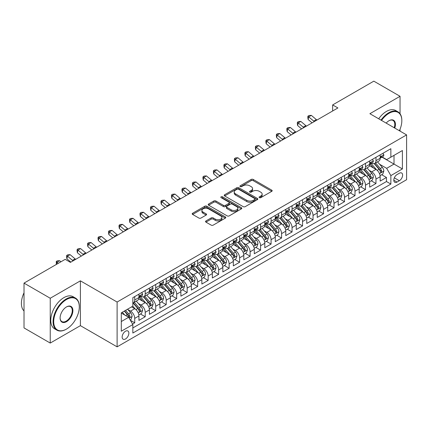 <?xml version="1.0" encoding="UTF-8"?>
<svg xmlns="http://www.w3.org/2000/svg" width="428" height="428" viewBox="0 0 428 428"><rect width="100%" height="100%" fill="white"/><g stroke="black" fill="none" stroke-linecap="round" stroke-linejoin="round"><path stroke-width="0.64" d="M259.368 197.65A1.022 0.589 0 0 0 260.807 197.65L271.748 191.337A1.455 0.84 0 0 0 272.176 190.744A1.455 0.84 0 0 0 271.748 190.15L253.216 179.45A1.455 0.84 0 0 0 251.156 179.45L240.22 185.763A1.022 0.589 0 0 0 239.921 186.18A1.022 0.589 0 0 0 240.22 186.597A1.022 0.589 0 0 0 241.66 186.597L243.077 185.779A4.66 2.691 0 0 1 249.663 185.779L251.209 186.672A4.66 2.691 0 0 1 252.574 188.571A4.66 2.691 0 0 1 251.209 190.476L249.792 191.289A1.022 0.589 0 0 0 249.492 191.707A1.022 0.589 0 0 0 249.792 192.124A1.022 0.589 0 0 0 251.236 192.124L252.648 191.305A4.66 2.691 0 0 1 259.24 191.305L260.78 192.199A4.66 2.691 0 0 1 262.15 194.098A4.66 2.691 0 0 1 260.78 196.003L259.368 196.821A1.022 0.589 0 0 0 259.068 197.238A1.022 0.589 0 0 0 259.368 197.65L259.368 196.821M125.5 338.976A4.745 2.739 120 0 0 128.603 334.792A4.745 2.739 120 0 0 127.876 330.988A4.745 2.739 120 0 0 125.5 331.224A4.745 2.739 120 0 0 122.403 335.408A4.745 2.739 120 0 0 123.13 339.206A4.745 2.739 120 0 0 125.5 338.976M205.959 220.939A1.455 0.84 0 0 0 205.531 221.533A1.455 0.84 0 0 0 205.959 222.127L211.159 225.128A1.455 0.84 0 0 0 213.219 225.128L225.369 218.114A1.455 0.84 0 0 0 225.791 217.52A1.455 0.84 0 0 0 225.369 216.926L206.836 206.226A1.455 0.84 0 0 0 204.777 206.226L192.627 213.24A1.455 0.84 0 0 0 192.199 213.834A1.455 0.84 0 0 0 192.627 214.428L198.908 218.055A1.455 0.84 0 0 0 200.967 218.055L206.168 215.054A1.455 0.84 0 0 0 206.59 214.46A1.455 0.84 0 0 0 206.168 213.866L203.049 212.069A3.895 2.247 0 0 1 201.909 210.474A3.895 2.247 0 0 1 204.316 208.399A3.895 2.247 0 0 1 208.559 208.885L220.757 215.931A3.895 2.247 0 0 1 221.902 217.52A3.895 2.247 0 0 1 219.494 219.596A3.895 2.247 0 0 1 215.252 219.109L213.219 217.938A1.455 0.84 0 0 0 211.159 217.938L205.959 220.939L205.959 222.127M80.4 280.838L50.242 298.246L24.021 283.111L24.021 327.923L50.242 343.063L80.4 325.649L117.112 346.846L117.112 302.034L80.4 280.838L80.4 325.649M400.046 113.741L400.046 96.295L369.888 113.704L406.6 134.9L117.112 302.034M400.046 96.295L373.821 81.154L332.652 104.924L332.652 110.98M24.021 283.111L65.19 259.341L70.433 262.369L337.901 107.952L332.652 104.924M243.179 206.644A1.455 0.84 0 0 0 245.239 206.644L257.383 199.63A1.455 0.84 0 0 0 257.811 199.036A1.455 0.84 0 0 0 257.383 198.437L238.856 187.742A1.455 0.84 0 0 0 236.796 187.742L224.647 194.756A1.455 0.84 0 0 0 224.219 195.35A1.455 0.84 0 0 0 224.647 195.944L243.179 206.644M221.501 197.87A1.022 0.589 0 0 1 222.533 198.014L222.533 196.805L241.376 207.682A1.455 0.84 0 0 1 241.804 208.276A1.455 0.84 0 0 1 241.376 208.869L229.226 215.883A1.455 0.84 0 0 1 227.166 215.883L208.634 205.189L208.634 203.996A1.455 0.84 0 0 0 208.211 204.589A1.455 0.84 0 0 0 208.634 205.189M208.634 203.996L213.834 200.994A1.455 0.84 0 0 1 215.894 200.994L223.411 205.333A1.455 0.84 0 0 0 225.47 205.333L228.916 203.343A1.455 0.84 0 0 0 229.344 202.749A1.455 0.84 0 0 0 228.916 202.155L221.094 197.64A1.022 0.589 0 0 1 220.794 197.222A1.022 0.589 0 0 1 221.426 196.677A1.022 0.589 0 0 1 222.533 196.805M132.557 324.06L134.729 322.803L130.38 320.294M127.902 309.599L130.535 311.119A5.933 3.424 60 0 1 134.729 318.384L138.929 315.96L138.929 320.385L145.22 316.747L140.448 313.992M138.388 303.543L141.026 305.062A5.933 3.424 60 0 1 145.22 312.328L149.415 309.904L149.415 314.329L155.706 310.696L150.934 307.941M148.88 297.487L151.512 299.006A5.933 3.424 60 0 1 155.706 306.271L159.906 303.853L159.906 308.272L166.198 304.64L161.426 301.884M159.366 291.431L162.003 292.95A5.933 3.424 60 0 1 166.198 300.215L170.392 297.797L170.392 302.216L176.684 298.584L171.912 295.828M169.857 285.374L172.489 286.894A5.933 3.424 60 0 1 176.684 294.159L180.884 291.741L180.884 296.16L187.175 292.527L182.403 289.772M180.349 279.318L182.981 280.838A5.933 3.424 60 0 1 187.175 288.108L191.37 285.685L191.37 290.104L197.661 286.471L192.889 283.716M190.834 273.262L193.467 274.781A5.933 3.424 60 0 1 197.661 282.052L201.861 279.628L201.861 284.048L208.152 280.415L203.38 277.66M201.326 267.206L203.958 268.731A5.933 3.424 60 0 1 208.152 275.996L212.347 273.572L212.347 277.991L218.644 274.359L213.866 271.603M211.812 261.15L214.444 262.674A5.933 3.424 60 0 1 218.644 269.94L222.838 267.516L222.838 271.935L229.13 268.303L224.358 265.547M222.303 255.099L224.935 256.618A5.933 3.424 60 0 1 229.13 263.883L233.324 261.46L233.324 265.884L239.621 262.246L234.849 259.491M232.789 249.043L235.421 250.562A5.933 3.424 60 0 1 239.621 257.827L243.816 255.404L243.816 259.828L250.107 256.195L245.335 253.435M243.281 242.986L245.913 244.506A5.933 3.424 60 0 1 250.107 251.771L254.302 249.347L254.302 253.772L260.599 250.139L255.826 247.384M253.767 236.93L256.399 238.45A5.933 3.424 60 0 1 260.599 245.715L264.793 243.297L264.793 247.716L271.084 244.083L266.312 241.328M264.258 230.874L266.89 232.393A5.933 3.424 60 0 1 271.084 239.659L275.279 237.24L275.279 241.66L281.576 238.027L276.804 235.272M274.744 224.818L277.376 226.337A5.933 3.424 60 0 1 281.576 233.608L285.77 231.184L285.77 235.603L292.062 231.971L287.29 229.215M285.235 218.762L287.867 220.281A5.933 3.424 60 0 1 292.062 227.552L296.256 225.128L296.256 229.547L302.553 225.914L297.781 223.159M295.721 212.705L298.353 214.225A5.933 3.424 60 0 1 302.553 221.495L306.748 219.072L306.748 223.491L313.039 219.858L308.267 217.103M306.213 206.649L308.845 208.174A5.933 3.424 60 0 1 313.039 215.439L317.234 213.016L317.234 217.435L323.531 213.802L318.758 211.047M316.699 200.593L319.331 202.118A5.933 3.424 60 0 1 323.531 209.383L327.725 206.959L327.725 211.379L334.017 207.746L329.244 204.991M327.19 194.542L329.822 196.061A5.933 3.424 60 0 1 334.017 203.327L338.211 200.903L338.211 205.328L344.508 201.69L339.736 198.934M337.676 188.486L340.314 190.005A5.933 3.424 60 0 1 344.508 197.271L348.702 194.847L348.702 199.271L354.994 195.639L350.222 192.884M348.167 182.43L350.8 183.949A5.933 3.424 60 0 1 354.994 191.214L359.188 188.796L359.188 193.215L365.485 189.583L360.713 186.827M358.653 176.373L361.291 177.893A5.933 3.424 60 0 1 365.485 185.158L369.68 182.74L369.68 187.159L375.971 183.526L375.971 179.102A5.933 3.424 -120 0 0 371.777 171.837L369.145 170.317M371.199 180.771L375.971 183.526M138.929 315.96A5.933 3.424 -120 0 0 134.729 308.695L131.583 306.876M149.415 309.904A5.933 3.424 -120 0 0 145.22 302.639L138.731 298.894M159.906 303.853A5.933 3.424 -120 0 0 155.706 296.583L149.222 292.838M170.392 297.797A5.933 3.424 -120 0 0 166.198 290.526L159.714 286.781M180.884 291.741A5.933 3.424 -120 0 0 176.684 284.47L170.2 280.725M191.37 285.685A5.933 3.424 -120 0 0 187.175 278.419L180.691 274.674M201.861 279.628A5.933 3.424 -120 0 0 197.661 272.363L191.177 268.618M212.347 273.572A5.933 3.424 -120 0 0 208.152 266.307L201.668 262.562M222.838 267.516A5.933 3.424 -120 0 0 218.644 260.251L212.154 256.506M233.324 261.46A5.933 3.424 -120 0 0 229.13 254.195L222.646 250.45M243.816 255.404A5.933 3.424 -120 0 0 239.621 248.138L233.132 244.393M254.302 249.347A5.933 3.424 -120 0 0 250.107 242.082L243.623 238.337M264.793 243.297A5.933 3.424 -120 0 0 260.599 236.026L254.109 232.281M275.279 237.24A5.933 3.424 -120 0 0 271.084 229.97L264.6 226.225M285.77 231.184A5.933 3.424 -120 0 0 281.576 223.914L275.086 220.169M296.256 225.128A5.933 3.424 -120 0 0 292.062 217.863L285.578 214.118M306.748 219.072A5.933 3.424 -120 0 0 302.553 211.806L296.064 208.061M317.234 213.016A5.933 3.424 -120 0 0 313.039 205.75L306.555 202.005M327.725 206.959A5.933 3.424 -120 0 0 323.531 199.694L317.041 195.949M338.211 200.903A5.933 3.424 -120 0 0 334.017 193.638L327.532 189.893M348.702 194.847A5.933 3.424 -120 0 0 344.508 187.582L338.018 183.837M359.188 188.796A5.933 3.424 -120 0 0 354.994 181.526L348.51 177.781M369.68 182.74A5.933 3.424 -120 0 0 365.485 175.469L358.996 171.724M399.361 173.233L397.056 174.565A4.601 2.654 120 0 0 394.049 178.615A4.601 2.654 120 0 0 394.755 182.301A4.601 2.654 120 0 0 397.056 182.071L399.361 180.739A4.601 2.654 120 0 0 402.368 176.689A4.601 2.654 120 0 0 401.662 173.003A4.601 2.654 120 0 0 399.361 173.233M117.112 346.846L406.6 179.712L406.6 134.9M121.306 321.535L128.646 317.292L132.841 324.563L132.841 333.038L390.866 184.072L390.866 175.592L386.671 168.327L379.631 164.261M132.841 324.563L121.306 331.224L121.306 312.815L132.841 306.154L132.841 297.674L390.866 148.703L390.866 157.183L402.406 150.522L402.406 168.932L390.866 175.592M140.967 296.31L141.026 296.342A5.933 3.424 60 0 0 143.99 296.636L148.184 294.213A5.933 3.424 -120 0 0 149.415 291.495L149.415 288.108M151.459 290.254L151.512 290.286A5.933 3.424 60 0 0 154.481 290.58L158.676 288.156A5.933 3.424 -120 0 0 159.906 285.439L159.906 282.052M161.945 284.197L162.003 284.229A5.933 3.424 60 0 0 164.967 284.524L169.162 282.1A5.933 3.424 -120 0 0 170.392 279.388L170.392 275.996M172.436 278.141L172.489 278.173A5.933 3.424 60 0 0 175.459 278.468L179.653 276.044A5.933 3.424 -120 0 0 180.884 273.332L180.884 269.94M182.927 272.085L182.981 272.117A5.933 3.424 60 0 0 185.945 272.411L190.139 269.993A5.933 3.424 -120 0 0 191.37 267.275L191.37 263.883M193.413 266.034L193.467 266.061A5.933 3.424 60 0 0 196.436 266.355L200.63 263.937A5.933 3.424 -120 0 0 201.861 261.219L201.861 257.827M203.905 259.978L203.958 260.01A5.933 3.424 60 0 0 206.922 260.299L211.122 257.881A5.933 3.424 -120 0 0 212.347 255.163L212.347 251.771M214.391 253.922L214.444 253.954A5.933 3.424 60 0 0 217.413 254.248L221.608 251.825A5.933 3.424 -120 0 0 222.838 249.107L222.838 245.715M224.882 247.866L224.935 247.898A5.933 3.424 60 0 0 227.899 248.192L232.099 245.768A5.933 3.424 -120 0 0 233.324 243.051L233.324 239.659M235.368 241.809L235.421 241.841A5.933 3.424 60 0 0 238.391 242.136L242.585 239.712A5.933 3.424 -120 0 0 243.816 236.994L243.816 233.602M245.859 235.753L245.913 235.785A5.933 3.424 60 0 0 248.877 236.079L253.076 233.656A5.933 3.424 -120 0 0 254.302 230.938L254.302 227.552M256.345 229.697L256.399 229.729A5.933 3.424 60 0 0 259.368 230.023L263.562 227.6A5.933 3.424 -120 0 0 264.793 224.887L264.793 221.495M266.837 223.641L266.89 223.673A5.933 3.424 60 0 0 269.854 223.967L274.054 221.544A5.933 3.424 -120 0 0 275.279 218.831L275.279 215.439M277.323 217.585L277.376 217.617A5.933 3.424 60 0 0 280.345 217.911L284.54 215.487A5.933 3.424 -120 0 0 285.77 212.775L285.77 209.383M287.814 211.528L287.867 211.56A5.933 3.424 60 0 0 290.831 211.855L295.031 209.436A5.933 3.424 -120 0 0 296.256 206.719L296.256 203.327M298.3 205.477L298.353 205.51A5.933 3.424 60 0 0 301.323 205.798L305.517 203.38A5.933 3.424 -120 0 0 306.748 200.662L306.748 197.271M308.791 199.421L308.845 199.453A5.933 3.424 60 0 0 311.809 199.748L316.008 197.324A5.933 3.424 -120 0 0 317.234 194.606L317.234 191.214M319.277 193.365L319.331 193.397A5.933 3.424 60 0 0 322.3 193.691L326.494 191.268A5.933 3.424 -120 0 0 327.725 188.55L327.725 185.158M329.769 187.309L329.822 187.341A5.933 3.424 60 0 0 332.791 187.635L336.986 185.212A5.933 3.424 -120 0 0 338.211 182.494L338.211 179.102M340.255 181.253L340.314 181.285A5.933 3.424 60 0 0 343.277 181.579L347.472 179.155A5.933 3.424 -120 0 0 348.702 176.438L348.702 173.051M350.746 175.196L350.8 175.229A5.933 3.424 60 0 0 353.769 175.523L357.963 173.099A5.933 3.424 -120 0 0 359.188 170.387L359.188 166.995M361.232 169.14L361.291 169.172A5.933 3.424 60 0 0 364.255 169.467L368.449 167.043A5.933 3.424 -120 0 0 369.68 164.331L369.68 160.939M132.841 327.95L386.463 181.526L386.463 177.47L380.166 181.103L380.166 176.684A5.933 3.424 -120 0 0 375.971 169.413L369.487 165.668M371.723 163.084L371.777 163.116A5.933 3.424 -120 0 0 374.746 163.41A5.933 3.424 -120 0 0 375.971 160.693L375.971 157.306M374.746 163.41L378.94 160.987A5.933 3.424 -120 0 0 380.166 158.274L380.166 154.883M134.729 296.583L134.729 299.975A5.933 3.424 60 0 1 133.504 302.692A5.933 3.424 60 0 1 132.841 302.933M133.504 302.692L137.698 300.269A5.933 3.424 -120 0 0 138.929 297.551L138.929 294.159M145.22 290.526L145.22 293.918A5.933 3.424 60 0 1 143.99 296.636M155.706 284.47L155.706 287.862A5.933 3.424 60 0 1 154.481 290.58M166.198 278.414L166.198 281.806A5.933 3.424 60 0 1 164.967 284.524M176.684 272.363L176.684 275.75A5.933 3.424 60 0 1 175.459 278.468M187.175 266.307L187.175 269.699A5.933 3.424 60 0 1 185.945 272.411M197.661 260.251L197.661 263.643A5.933 3.424 60 0 1 196.436 266.355M208.152 254.195L208.152 257.586A5.933 3.424 60 0 1 206.922 260.299M218.644 248.138L218.644 251.53A5.933 3.424 60 0 1 217.413 254.248M229.13 242.082L229.13 245.474A5.933 3.424 60 0 1 227.899 248.192M239.621 236.026L239.621 239.418A5.933 3.424 60 0 1 238.391 242.136M250.107 229.97L250.107 233.362A5.933 3.424 60 0 1 248.877 236.079M260.599 223.914L260.599 227.305A5.933 3.424 60 0 1 259.368 230.023M271.084 217.863L271.084 221.249A5.933 3.424 60 0 1 269.854 223.967M281.576 211.806L281.576 215.198A5.933 3.424 60 0 1 280.345 217.911M292.062 205.75L292.062 209.142A5.933 3.424 60 0 1 290.831 211.855M302.553 199.694L302.553 203.086A5.933 3.424 60 0 1 301.323 205.798M313.039 193.638L313.039 197.03A5.933 3.424 60 0 1 311.809 199.748M323.531 187.582L323.531 190.974A5.933 3.424 60 0 1 322.3 193.691M334.017 181.526L334.017 184.917A5.933 3.424 60 0 1 332.791 187.635M344.508 175.469L344.508 178.861A5.933 3.424 60 0 1 343.277 181.579M354.994 169.413L354.994 172.805A5.933 3.424 60 0 1 353.769 175.523M365.485 163.357L365.485 166.749A5.933 3.424 60 0 1 364.255 169.467M365.485 185.158L365.485 189.583M354.994 191.214L354.994 195.639M344.508 197.271L344.508 201.69M334.017 203.327L334.017 207.746M323.531 209.383L323.531 213.802M313.039 215.439L313.039 219.858M302.553 221.495L302.553 225.914M292.062 227.552L292.062 231.971M281.576 233.608L281.576 238.027M271.084 239.659L271.084 244.083M260.599 245.715L260.599 250.139M250.107 251.771L250.107 256.195M239.621 257.827L239.621 262.246M229.13 263.883L229.13 268.303M218.644 269.94L218.644 274.359M208.152 275.996L208.152 280.415M197.661 282.052L197.661 286.471M187.175 288.108L187.175 292.527M176.684 294.159L176.684 298.584M166.198 300.215L166.198 304.64M155.706 306.271L155.706 310.696M145.22 312.328L145.22 316.747M134.729 318.384L134.729 322.803M128.646 317.292L121.306 313.055M386.671 168.327L394.011 164.084L394.011 155.364L402.406 150.522M382.001 157.151L402.406 168.932M382.209 157.028L386.671 159.607L390.866 157.183M400.046 131.112L400.046 129.251M50.242 298.246L50.242 343.063M381.69 174.715L386.463 177.47M386.463 181.526L390.866 184.072M259.775 197.795L260.78 197.212A4.66 2.691 0 0 0 262.15 195.312L262.15 194.098M252.574 188.571L252.574 189.786A4.66 2.691 0 0 1 251.209 191.685L250.198 192.268M271.726 191.348L253.216 180.659A1.455 0.84 0 0 0 251.156 180.659L240.627 186.742M257.367 199.641L238.856 188.951A1.455 0.84 0 0 0 236.796 188.951L224.663 195.954M254.81 199.448A1.022 0.589 0 0 0 255.109 199.036A1.022 0.589 0 0 0 254.81 198.619L238.546 189.224A1.022 0.589 0 0 0 237.101 189.224L235.609 190.086A4.66 2.691 0 0 0 234.244 191.99A4.66 2.691 0 0 0 235.609 193.895L246.731 200.309A4.66 2.691 0 0 0 253.317 200.309L254.81 199.448L254.81 200.662A1.022 0.589 0 0 0 255.109 200.245L255.109 199.036M234.244 191.99L234.244 193.199A4.66 2.691 0 0 0 235.609 195.104L235.609 193.895M254.81 200.662L253.317 201.524A4.66 2.691 0 0 1 246.731 201.524L235.609 195.104M208.655 205.199L213.834 202.209L213.834 200.994M229.344 202.749L229.344 203.958A1.455 0.84 0 0 1 228.916 204.552L225.47 206.547A1.455 0.84 0 0 1 223.411 206.547L215.894 202.209A1.455 0.84 0 0 0 213.834 202.209M222.533 198.014L241.355 208.88M231.211 209.838A3.895 2.247 0 0 0 235.454 210.325A3.895 2.247 0 0 0 237.856 208.249A3.895 2.247 0 0 0 236.716 206.654L232.42 204.177A1.455 0.84 0 0 0 230.36 204.177L226.91 206.168A1.455 0.84 0 0 0 226.487 206.761A1.455 0.84 0 0 0 226.91 207.355L231.211 209.838L231.211 211.047A3.895 2.247 0 0 0 235.454 211.534A3.895 2.247 0 0 0 237.856 209.458L237.856 208.249M226.487 206.761L226.487 207.971A1.455 0.84 0 0 0 226.91 208.564L226.91 207.355M231.211 211.047L226.91 208.564M221.902 217.52L221.902 218.729A3.895 2.247 0 0 1 219.494 220.811A3.895 2.247 0 0 1 215.252 220.318L213.219 219.147A1.455 0.84 0 0 0 211.159 219.147L205.98 222.137M201.909 210.474L201.909 211.689A3.895 2.247 0 0 0 203.049 213.278L203.049 212.069M206.146 215.065L203.049 213.278M225.347 218.125L206.836 207.436A1.455 0.84 0 0 0 204.777 207.436L192.648 214.439M380.08 175.646L382.793 174.078L383.841 171.05A3.932 2.268 -120 0 0 382.306 167.359L377.517 161.811M376.554 169.798L371.076 163.459M373.441 167.953L370.257 164.272A9.421 5.436 -120 0 0 369.969 163.945M374.211 163.624L379.058 169.237A3.932 2.268 60 0 1 380.46 171.944L380.743 172.409L381.273 172.334L381.717 171.216A3.932 2.268 -120 0 0 380.315 168.509L375.522 162.961M374.495 163.533L379.706 169.563A2.001 1.156 60 0 1 380.208 170.344L381.717 171.216M382.948 153.278L383.841 154.818A3.932 2.268 60 0 1 383.028 156.562L381.032 157.713A3.932 2.268 -120 0 0 381.717 156.803L381.632 156.455M380.299 157.895L380.315 157.895A3.932 2.268 -120 0 0 381.032 157.713M381.209 156.514L381.717 156.803C381.471 156.215 381.048 156.455 380.46 157.531A3.932 2.268 60 0 1 380.166 158.093M314.329 121.557A7.415 4.28 60 0 1 313.708 121.087L308.711 116.881L308.128 119.498L312.108 122.841M316.95 120.043A7.415 4.28 60 0 1 316.335 119.573L311.333 115.367L308.711 116.881L307.994 116.095L309.043 115.49L311.333 115.367M308.128 119.498L307.759 117.144L307.994 116.095M399.404 130.743A18.099 10.449 120 0 0 401.828 120.696A18.099 10.449 120 0 0 389.031 113.308A18.099 10.449 120 0 0 381.541 120.428M381 120.118A18.543 10.705 -60 0 1 388.715 112.767A18.543 10.705 -60 0 1 397.987 111.847A18.543 10.705 -60 0 1 401.828 120.332A18.543 10.705 -60 0 1 401.828 120.519M386.184 123.114A9.047 5.222 -60 0 1 389.031 120.696L389.031 120.696A9.047 5.222 -60 0 1 394.76 128.063M378.694 118.786A18.543 10.705 -60 0 1 386.409 111.43A18.543 10.705 -60 0 1 395.681 110.515L397.987 111.847M394.209 127.747A8.603 4.965 120 0 0 393.016 120.455A8.603 4.965 120 0 0 388.87 120.792M66.185 329.255L66.501 329.073A18.099 10.449 120 0 0 79.298 306.908A18.099 10.449 120 0 0 66.501 299.52A18.099 10.449 120 0 0 53.703 321.685A18.099 10.449 120 0 0 66.501 329.073L66.185 329.255A18.543 10.705 -60 0 1 56.919 330.17A18.543 10.705 -60 0 1 54.072 315.313A18.543 10.705 -60 0 1 66.185 298.974A18.543 10.705 -60 0 1 75.456 298.059A18.543 10.705 -60 0 1 79.298 306.544A18.543 10.705 -60 0 1 79.298 306.726M66.501 321.685A9.047 5.222 -60 0 1 60.102 317.988A9.047 5.222 -60 0 1 66.501 306.908L66.501 306.908A9.047 5.222 -60 0 1 72.899 310.605A9.047 5.222 -60 0 1 66.501 321.685M60.107 317.806A8.603 4.965 120 0 0 61.883 321.567A8.603 4.965 120 0 0 66.185 321.139A8.603 4.965 120 0 0 71.808 313.558A8.603 4.965 120 0 0 70.486 306.662A8.603 4.965 120 0 0 66.34 307.004M56.919 330.17L54.607 328.838A18.543 10.705 -60 0 1 51.767 313.981A18.543 10.705 -60 0 1 63.879 297.642A18.543 10.705 -60 0 1 73.151 296.727L75.456 298.059M24.021 310.963A18.543 10.705 -60 0 1 24.021 292.8M369.589 181.697L372.301 180.135L373.35 177.106A3.932 2.268 -120 0 0 371.82 173.415L367.026 167.867M366.068 175.855L360.59 169.515M362.949 174.009L359.771 170.328A9.421 5.436 -120 0 0 359.477 170.002M363.72 169.681L368.567 175.293A3.932 2.268 60 0 1 369.969 178L370.257 178.465L370.787 178.39L371.226 177.272A3.932 2.268 -120 0 0 369.824 174.565L365.036 169.017M364.003 169.59L369.214 175.619A2.001 1.156 60 0 1 369.717 176.4L371.226 177.272M359.103 187.753L361.815 186.191L362.864 183.163A3.932 2.268 -120 0 0 361.328 179.471L356.54 173.923M355.577 181.911L350.099 175.571M352.463 180.065L349.28 176.384A9.421 5.436 -120 0 0 348.991 176.058M353.234 175.737L358.081 181.349A3.932 2.268 60 0 1 359.483 184.056L359.766 184.522L360.296 184.447L360.74 183.328A3.932 2.268 -120 0 0 359.338 180.621L354.545 175.073M353.517 175.646L358.723 181.675A2.001 1.156 60 0 1 359.231 182.456L360.74 183.328M348.611 193.809L351.324 192.247L352.372 189.219A3.932 2.268 -120 0 0 350.842 185.527L346.049 179.979M345.091 187.967L339.613 181.622M341.972 186.121L338.794 182.44A9.421 5.436 -120 0 0 338.5 182.109M342.742 181.793L347.59 187.405A3.932 2.268 60 0 1 348.991 190.112L349.28 190.578L349.81 190.503L350.248 189.385A3.932 2.268 -120 0 0 348.847 186.678L344.059 181.13M343.026 181.702L348.237 187.732A2.001 1.156 60 0 1 348.74 188.513L350.248 189.385M338.125 199.865L340.838 198.303L341.886 195.275A3.932 2.268 -120 0 0 340.351 191.584L335.563 186.036M334.6 194.023L329.121 187.678M331.486 192.177L328.303 188.497A9.421 5.436 -120 0 0 328.014 188.165M332.256 187.849L337.104 193.461A3.932 2.268 60 0 1 338.505 196.168L338.789 196.634L339.318 196.559L339.762 195.441A3.932 2.268 -120 0 0 338.361 192.734L333.567 187.186M332.54 187.753L337.745 193.788A2.001 1.156 60 0 1 338.254 194.569L339.762 195.441M372.462 159.334L373.35 160.875A3.932 2.268 60 0 1 372.537 162.613L370.541 163.769A3.932 2.268 -120 0 0 371.226 162.859L371.146 162.512M369.813 163.951L369.824 163.951A3.932 2.268 -120 0 0 370.541 163.769M370.723 162.57L371.226 162.859C370.98 162.271 370.562 162.512 369.969 163.587A3.932 2.268 60 0 1 369.68 164.149M303.837 127.614A7.415 4.28 60 0 1 303.222 127.143L298.225 122.938L297.642 125.554L301.617 128.898M306.459 126.1A7.415 4.28 60 0 1 305.843 125.629L300.847 121.424L298.225 122.938L297.503 122.151L298.551 121.547L300.847 121.424M297.642 125.554L297.273 123.2L297.503 122.151M361.97 165.39L362.864 166.931A3.932 2.268 60 0 1 362.045 168.669L360.055 169.82A3.932 2.268 -120 0 0 360.74 168.916L360.654 168.568M359.322 170.007L359.338 170.007A3.932 2.268 -120 0 0 360.055 169.82M360.232 168.621L360.74 168.916C360.494 168.327 360.071 168.568 359.483 169.643A3.932 2.268 60 0 1 359.188 170.205M293.351 133.67A7.415 4.28 60 0 1 292.731 133.194L287.734 128.994L287.151 131.61L291.131 134.954M295.973 132.156A7.415 4.28 60 0 1 295.357 131.68L290.355 127.48L287.734 128.994L287.017 128.207L288.065 127.603L290.355 127.48M287.151 131.61L286.781 129.256L287.017 128.207M351.479 171.446L352.372 172.987A3.932 2.268 60 0 1 351.559 174.726L349.564 175.876A3.932 2.268 -120 0 0 350.248 174.972L350.168 174.624M348.831 176.063L348.847 176.063A3.932 2.268 -120 0 0 349.564 175.876M349.746 174.678L350.248 174.972C350.002 174.378 349.585 174.624 348.991 175.699A3.932 2.268 60 0 1 348.702 176.256M282.86 139.726A7.415 4.28 60 0 1 282.245 139.25L277.248 135.05L276.665 137.666L280.64 141.01M285.481 138.212A7.415 4.28 60 0 1 284.866 137.736L279.869 133.536L277.248 135.05L276.525 134.264L277.574 133.659L279.869 133.536M276.665 137.666L276.295 135.307L276.525 134.264M340.993 177.497L341.886 179.043A3.932 2.268 60 0 1 341.068 180.782L339.078 181.932A3.932 2.268 -120 0 0 339.762 181.028L339.677 180.68M338.345 182.119L338.361 182.119A3.932 2.268 -120 0 0 339.078 181.932M339.254 180.734L339.762 181.028C339.516 180.434 339.094 180.68 338.505 181.756A3.932 2.268 60 0 1 338.211 182.312M272.374 145.782A7.415 4.28 60 0 1 271.753 145.306L266.756 141.106L266.173 143.722L270.148 147.066M274.995 144.268A7.415 4.28 60 0 1 274.38 143.792L269.378 139.592L266.756 141.106L266.039 140.32L267.088 139.715L269.378 139.592M266.173 143.722L265.804 141.363L266.039 140.32M327.634 205.922L330.346 204.354L331.395 201.326A3.932 2.268 -120 0 0 329.865 197.64L325.071 192.092M324.114 200.079L318.635 193.734M320.995 198.228L317.817 194.553A9.421 5.436 -120 0 0 317.523 194.221M321.765 193.905L326.612 199.518A3.932 2.268 60 0 1 328.014 202.225L328.303 202.69L328.832 202.615L329.271 201.497A3.932 2.268 -120 0 0 327.869 198.79L323.081 193.242M322.049 193.809L327.26 199.844A2.001 1.156 60 0 1 327.762 200.625L329.271 201.497M330.502 183.553L331.395 185.099A3.932 2.268 60 0 1 330.582 186.838L328.586 187.988A3.932 2.268 -120 0 0 329.271 187.084L329.191 186.736M327.853 188.176L327.869 188.176A3.932 2.268 -120 0 0 328.586 187.988M328.763 186.79L329.271 187.084C329.025 186.49 328.608 186.731 328.014 187.812A3.932 2.268 60 0 1 327.725 188.368M261.882 151.838A7.415 4.28 60 0 1 261.267 151.362L256.265 147.162L255.687 149.779L259.662 153.122M264.504 150.324A7.415 4.28 60 0 1 263.889 149.848L258.892 145.648L256.265 147.162L255.548 146.376L256.597 145.771L258.892 145.648M255.687 149.779L255.318 147.419L255.548 146.376M317.148 211.978L319.86 210.41L320.904 207.382A3.932 2.268 -120 0 0 319.374 203.696L314.585 198.143M313.622 206.13L308.144 199.79M310.509 204.284L307.325 200.604A9.421 5.436 -120 0 0 307.036 200.277M311.279 199.956L316.126 205.568A3.932 2.268 60 0 1 317.528 208.281L317.811 208.746L318.341 208.671L318.785 207.553A3.932 2.268 -120 0 0 317.383 204.846L312.59 199.293M311.563 199.865L316.768 205.895A2.001 1.156 60 0 1 317.276 206.681L318.785 207.553M320.016 189.609L320.904 191.156A3.932 2.268 60 0 1 320.091 192.894L318.1 194.044A3.932 2.268 -120 0 0 318.785 193.14L318.7 192.793M317.367 194.226L317.383 194.226A3.932 2.268 -120 0 0 318.1 194.044M318.277 192.846L318.785 193.14C318.539 192.547 318.116 192.787 317.528 193.868A3.932 2.268 60 0 1 317.234 194.424M251.397 157.895A7.415 4.28 60 0 1 250.776 157.418L245.779 153.219L245.196 155.835L249.171 159.173M254.018 156.381A7.415 4.28 60 0 1 253.397 155.904L248.401 151.705L245.779 153.219L245.062 152.432L246.111 151.822L248.401 151.705M245.196 155.835L244.827 153.475L245.062 152.432M306.657 218.034L309.369 216.466L310.418 213.438A3.932 2.268 -120 0 0 308.888 209.747L304.094 204.199M303.136 212.186L297.658 205.847M300.017 210.341L296.839 206.66A9.421 5.436 -120 0 0 296.545 206.333M300.788 206.012L305.635 211.625A3.932 2.268 60 0 1 307.036 214.332L307.325 214.803L307.855 214.728L308.294 213.609A3.932 2.268 -120 0 0 306.892 210.897L302.104 205.349M301.071 205.922L306.282 211.951A2.001 1.156 60 0 1 306.785 212.737L308.294 213.609M309.524 195.666L310.418 197.212A3.932 2.268 60 0 1 309.605 198.95L307.609 200.101A3.932 2.268 -120 0 0 308.294 199.197L308.214 198.843M306.876 200.283L306.892 200.283A3.932 2.268 -120 0 0 307.609 200.101M307.786 198.902L308.294 199.197C308.048 198.603 307.63 198.843 307.036 199.919A3.932 2.268 60 0 1 306.748 200.481M240.905 163.951A7.415 4.28 60 0 1 240.29 163.475L235.288 159.275L234.71 161.886L238.685 165.229M243.527 162.437A7.415 4.28 60 0 1 242.911 161.961L237.915 157.761L235.288 159.275L234.571 158.483L235.619 157.879L237.915 157.761M234.71 161.886L234.341 159.532L234.571 158.483M296.171 224.09L298.878 222.523L299.926 219.494A3.932 2.268 -120 0 0 298.396 215.803L293.608 210.255M292.645 218.243L287.167 211.903M289.531 216.397L286.348 212.716A9.421 5.436 -120 0 0 286.059 212.39M290.302 212.069L295.149 217.681A3.932 2.268 60 0 1 296.55 220.388L296.834 220.853L297.364 220.778L297.808 219.66A3.932 2.268 -120 0 0 296.406 216.953L291.612 211.405M290.585 211.978L295.791 218.007A2.001 1.156 60 0 1 296.299 218.794L297.808 219.66M299.038 201.722L299.926 203.268A3.932 2.268 60 0 1 299.113 205.007L297.123 206.157A3.932 2.268 -120 0 0 297.808 205.253L297.722 204.9M296.39 206.339L296.406 206.339A3.932 2.268 -120 0 0 297.123 206.157M297.3 204.959L297.808 205.253C297.562 204.659 297.139 204.9 296.55 205.975A3.932 2.268 60 0 1 296.256 206.537M230.419 170.002A7.415 4.28 60 0 1 229.799 169.531L224.802 165.326L224.219 167.942L228.194 171.286M233.041 168.493A7.415 4.28 60 0 1 232.42 168.017L227.423 163.812L224.802 165.326L224.085 164.539L225.133 163.935L227.423 163.812M224.219 167.942L223.849 165.588L224.085 164.539M285.679 230.146L288.392 228.579L289.44 225.551A3.932 2.268 -120 0 0 287.91 221.859L283.117 216.311M282.159 224.299L276.681 217.959M279.04 222.453L275.862 218.772A9.421 5.436 -120 0 0 275.568 218.446M279.81 218.125L284.657 223.737A3.932 2.268 60 0 1 286.059 226.444L286.343 226.91L286.878 226.835L287.316 225.716A3.932 2.268 -120 0 0 285.915 223.009L281.126 217.461M280.094 218.034L285.305 224.063A2.001 1.156 60 0 1 285.808 224.85L287.316 225.716M275.193 236.197L277.9 234.635L278.949 231.607A3.932 2.268 -120 0 0 277.419 227.915L272.631 222.367M271.668 230.355L266.189 224.015M268.549 228.509L265.371 224.828A9.421 5.436 -120 0 0 265.082 224.502M269.324 224.181L274.171 229.793A3.932 2.268 60 0 1 275.573 232.5L275.857 232.966L276.386 232.891L276.83 231.773A3.932 2.268 -120 0 0 275.429 229.066L270.635 223.518M269.608 224.09L274.813 230.12A2.001 1.156 60 0 1 275.322 230.901L276.83 231.773M264.702 242.253L267.414 240.691L268.463 237.663A3.932 2.268 -120 0 0 266.933 233.972L262.139 228.424M261.182 236.411L255.703 230.071M258.063 234.565L254.885 230.885A9.421 5.436 -120 0 0 254.59 230.558M258.833 230.237L263.68 235.849A3.932 2.268 60 0 1 265.082 238.556L265.365 239.022L265.9 238.947L266.339 237.829A3.932 2.268 -120 0 0 264.937 235.122L260.149 229.574M259.117 230.146L264.327 236.176A2.001 1.156 60 0 1 264.83 236.957L266.339 237.829M254.216 248.31L256.923 246.747L257.972 243.719A3.932 2.268 -120 0 0 256.442 240.028L251.653 234.48M250.69 242.467L245.212 236.128M247.571 240.622L244.393 236.941A9.421 5.436 -120 0 0 244.104 236.609M248.342 236.293L253.194 241.906A3.932 2.268 60 0 1 254.59 244.613L254.879 245.078L255.409 245.003L255.853 243.885A3.932 2.268 -120 0 0 254.451 241.178L249.658 235.63M248.631 236.203L253.836 242.232A2.001 1.156 60 0 1 254.344 243.013L255.853 243.885M243.725 254.366L246.437 252.804L247.486 249.775A3.932 2.268 -120 0 0 245.956 246.084L241.162 240.536M240.204 248.524L234.726 242.178M237.085 246.678L233.907 242.997A9.421 5.436 -120 0 0 233.613 242.665M237.856 242.35L242.703 247.962A3.932 2.268 60 0 1 244.104 250.669L244.388 251.134L244.923 251.059L245.362 249.941A3.932 2.268 -120 0 0 243.96 247.234L239.166 241.686M238.139 242.259L243.35 248.288A2.001 1.156 60 0 1 243.853 249.069L245.362 249.941M233.239 260.422L235.946 258.86L236.994 255.832A3.932 2.268 -120 0 0 235.464 252.14L230.671 246.592M229.713 254.58L224.235 248.235M226.594 252.734L223.416 249.053A9.421 5.436 -120 0 0 223.127 248.721M227.364 248.406L232.211 254.018A3.932 2.268 60 0 1 233.613 256.725L233.902 257.191L234.432 257.116L234.876 255.998A3.932 2.268 -120 0 0 233.474 253.29L228.68 247.742M227.653 248.31L232.859 254.344A2.001 1.156 60 0 1 233.367 255.125L234.876 255.998M222.747 266.478L225.46 264.911L226.508 261.882A3.932 2.268 -120 0 0 224.978 258.196L220.185 252.643M219.222 260.636L213.749 254.291M216.108 258.785L212.93 255.104A9.421 5.436 -120 0 0 212.636 254.778M216.878 254.457L221.725 260.069A3.932 2.268 60 0 1 223.127 262.781L223.411 263.247L223.946 263.172L224.384 262.054A3.932 2.268 -120 0 0 222.983 259.347L218.189 253.799M217.162 254.366L222.373 260.395A2.001 1.156 60 0 1 222.876 261.182L224.384 262.054M212.261 272.534L214.968 270.967L216.017 267.939A3.932 2.268 -120 0 0 214.487 264.247L209.693 258.699M208.736 266.687L203.257 260.347M205.617 264.841L202.439 261.16A9.421 5.436 -120 0 0 202.15 260.834M206.387 260.513L211.234 266.125A3.932 2.268 60 0 1 212.636 268.832L212.925 269.303L213.454 269.228L213.898 268.11A3.932 2.268 -120 0 0 212.497 265.403L207.703 259.85M206.676 260.422L211.881 266.451A2.001 1.156 60 0 1 212.39 267.238L213.898 268.11M201.77 278.591L204.482 277.023L205.531 273.995A3.932 2.268 -120 0 0 204.001 270.303L199.207 264.755M198.244 272.743L192.771 266.403M195.131 270.897L191.953 267.216A9.421 5.436 -120 0 0 191.658 266.89M195.901 266.569L200.748 272.181A3.932 2.268 60 0 1 202.15 274.888L202.433 275.354L202.968 275.279L203.407 274.166A3.932 2.268 -120 0 0 202.005 271.454L197.212 265.906M196.185 266.478L201.395 272.508A2.001 1.156 60 0 1 201.898 273.294L203.407 274.166M191.284 284.647L193.991 283.079L195.04 280.051A3.932 2.268 -120 0 0 193.51 276.36L188.716 270.812M187.758 278.799L182.28 272.459M184.639 276.953L181.461 273.273A9.421 5.436 -120 0 0 181.172 272.946M185.41 272.625L190.257 278.237A3.932 2.268 60 0 1 191.658 280.945L191.947 281.41L192.477 281.335L192.921 280.217A3.932 2.268 -120 0 0 191.519 277.51L186.726 271.962M185.699 272.534L190.904 278.564A2.001 1.156 60 0 1 191.412 279.35L192.921 280.217M180.793 290.698L183.505 289.135L184.554 286.107A3.932 2.268 -120 0 0 183.024 282.416L178.23 276.868M177.267 284.855L171.794 278.516M174.153 283.01L170.975 279.329A9.421 5.436 -120 0 0 170.681 279.002M174.924 278.682L179.771 284.294A3.932 2.268 60 0 1 181.172 287.001L181.456 287.466L181.991 287.391L182.43 286.273A3.932 2.268 -120 0 0 181.028 283.566L176.234 278.018M175.207 278.591L180.418 284.62A2.001 1.156 60 0 1 180.921 285.401L182.43 286.273M170.307 296.754L173.014 295.192L174.062 292.164A3.932 2.268 -120 0 0 172.532 288.472L167.739 282.924M166.781 290.912L161.303 284.572M163.662 289.066L160.484 285.385A9.421 5.436 -120 0 0 160.195 285.059M164.432 284.738L169.279 290.35A3.932 2.268 60 0 1 170.681 293.057L170.97 293.522L171.5 293.447L171.944 292.329A3.932 2.268 -120 0 0 170.542 289.622L165.748 284.074M164.721 284.647L169.927 290.676A2.001 1.156 60 0 1 170.43 291.457L171.944 292.329M288.547 207.778L289.44 209.324A3.932 2.268 60 0 1 288.627 211.063L286.632 212.213A3.932 2.268 -120 0 0 287.316 211.304L287.236 210.956M285.899 212.395L285.915 212.395A3.932 2.268 -120 0 0 286.632 212.213M286.808 211.015L287.316 211.304C287.07 210.715 286.653 210.956 286.059 212.031A3.932 2.268 60 0 1 285.77 212.593M219.928 176.058A7.415 4.28 60 0 1 219.313 175.587L214.31 171.382L213.733 173.998L217.708 177.342M222.549 174.544A7.415 4.28 60 0 1 221.934 174.073L216.937 169.868L214.31 171.382L213.593 170.595L214.642 169.991L216.937 169.868M213.733 173.998L213.363 171.644L213.593 170.595M278.061 213.834L278.949 215.375A3.932 2.268 60 0 1 278.136 217.119L276.146 218.269A3.932 2.268 -120 0 0 276.83 217.36L276.745 217.012M275.413 218.451L275.429 218.451A3.932 2.268 -120 0 0 276.146 218.269M276.322 217.071L276.83 217.36C276.584 216.771 276.162 217.012 275.573 218.087A3.932 2.268 60 0 1 275.279 218.649M209.442 182.114A7.415 4.28 60 0 1 208.821 181.643L203.824 177.438L203.241 180.054L207.216 183.398M212.063 180.6A7.415 4.28 60 0 1 211.443 180.129L206.446 175.924L203.824 177.438L203.107 176.652L204.156 176.047L206.446 175.924M203.241 180.054L202.872 177.7L203.107 176.652M267.57 219.89L268.463 221.431A3.932 2.268 60 0 1 267.65 223.17L265.654 224.32A3.932 2.268 -120 0 0 266.339 223.416L266.259 223.068M264.921 224.507L264.937 224.507A3.932 2.268 -120 0 0 265.654 224.32M265.831 223.122L266.339 223.416C266.093 222.828 265.676 223.068 265.082 224.144A3.932 2.268 60 0 1 264.793 224.705M198.95 188.17A7.415 4.28 60 0 1 198.335 187.694L193.333 183.494L192.75 186.11L196.73 189.454M201.572 186.656A7.415 4.28 60 0 1 200.957 186.185L195.96 181.98L193.333 183.494L192.616 182.708L193.665 182.103L195.96 181.98M192.75 186.11L192.386 183.756L192.616 182.708M257.084 225.947L257.972 227.487A3.932 2.268 60 0 1 257.158 229.226L255.168 230.376A3.932 2.268 -120 0 0 255.853 229.472L255.767 229.124M254.435 230.564L254.451 230.564A3.932 2.268 -120 0 0 255.168 230.376M255.345 229.178L255.853 229.472C255.607 228.878 255.184 229.124 254.59 230.2A3.932 2.268 60 0 1 254.302 230.762M188.464 194.226A7.415 4.28 60 0 1 187.844 193.75L182.847 189.551L182.264 192.167L186.239 195.51M191.086 192.712A7.415 4.28 60 0 1 190.465 192.236L185.468 188.036L182.847 189.551L182.13 188.764L183.179 188.16L185.468 188.036M182.264 192.167L181.895 189.813L182.13 188.764M246.592 232.003L247.486 233.544A3.932 2.268 60 0 1 246.672 235.282L244.677 236.433A3.932 2.268 -120 0 0 245.362 235.528L245.281 235.181M243.944 236.62L243.96 236.62A3.932 2.268 -120 0 0 244.677 236.433M244.853 235.234L245.362 235.528C245.116 234.935 244.698 235.181 244.104 236.256A3.932 2.268 60 0 1 243.816 236.812M177.973 200.283A7.415 4.28 60 0 1 177.358 199.806L172.356 195.607L171.772 198.223L175.753 201.567M180.595 198.769A7.415 4.28 60 0 1 179.979 198.292L174.977 194.093L172.356 195.607L171.639 194.82L172.687 194.216L174.977 194.093M171.772 198.223L171.409 195.864L171.639 194.82M236.106 238.054L236.994 239.6A3.932 2.268 60 0 1 236.181 241.339L234.191 242.489A3.932 2.268 -120 0 0 234.876 241.585L234.79 241.237M233.458 242.676L233.474 242.676A3.932 2.268 -120 0 0 234.191 242.489M234.367 241.29L234.876 241.585C234.624 240.991 234.207 241.237 233.613 242.312A3.932 2.268 60 0 1 233.324 242.869M167.487 206.339A7.415 4.28 60 0 1 166.867 205.863L161.87 201.663L161.286 204.279L165.261 207.623M170.109 204.825A7.415 4.28 60 0 1 169.488 204.349L164.491 200.149L161.87 201.663L161.153 200.876L162.201 200.272L164.491 200.149M161.286 204.279L160.917 201.92L161.153 200.876M225.615 244.11L226.508 245.656A3.932 2.268 60 0 1 225.695 247.395L223.7 248.545A3.932 2.268 -120 0 0 224.384 247.641L224.304 247.293M222.967 248.727L222.983 248.727A3.932 2.268 -120 0 0 223.7 248.545M223.876 247.347L224.384 247.641C224.138 247.047 223.721 247.288 223.127 248.368A3.932 2.268 60 0 1 222.838 248.925M156.996 212.395A7.415 4.28 60 0 1 156.381 211.919L151.378 207.719L150.795 210.335L154.776 213.674M159.617 210.881A7.415 4.28 60 0 1 159.002 210.405L154 206.205L151.378 207.719L150.661 206.933L151.71 206.323L154 206.205M150.795 210.335L150.431 207.976L150.661 206.933M215.129 250.166L216.017 251.712A3.932 2.268 60 0 1 215.204 253.451L213.214 254.601A3.932 2.268 -120 0 0 213.898 253.697L213.813 253.349M212.481 254.783L212.497 254.783A3.932 2.268 -120 0 0 213.214 254.601M213.39 253.403L213.898 253.697C213.647 253.103 213.23 253.344 212.636 254.425A3.932 2.268 60 0 1 212.347 254.981M146.51 218.451A7.415 4.28 60 0 1 145.889 217.975L140.892 213.775L140.309 216.391L144.284 219.73M149.131 216.937A7.415 4.28 60 0 1 148.511 216.461L143.514 212.261L140.892 213.775L140.175 212.989L141.224 212.379L143.514 212.261M140.309 216.391L139.94 214.032L140.175 212.989M204.638 256.222L205.531 257.768A3.932 2.268 60 0 1 204.718 259.507L202.722 260.657A3.932 2.268 -120 0 0 203.407 259.753L203.327 259.4M201.989 260.839L202.005 260.839A3.932 2.268 -120 0 0 202.722 260.657M202.899 259.459L203.407 259.753C203.161 259.159 202.744 259.4 202.15 260.475A3.932 2.268 60 0 1 201.861 261.037M136.018 224.507A7.415 4.28 60 0 1 135.403 224.031L130.401 219.832L129.818 222.442L133.798 225.786M138.64 222.993A7.415 4.28 60 0 1 138.025 222.517L133.022 218.317L130.401 219.832L129.684 219.04L130.733 218.435L133.022 218.317M129.818 222.442L129.454 220.088L129.684 219.04M194.151 262.278L195.04 263.825A3.932 2.268 60 0 1 194.226 265.563L192.236 266.714A3.932 2.268 -120 0 0 192.921 265.804L192.835 265.456M191.503 266.895L191.519 266.895A3.932 2.268 -120 0 0 192.236 266.714M192.413 265.515L192.921 265.804C192.67 265.216 192.252 265.456 191.658 266.532A3.932 2.268 60 0 1 191.37 267.093M125.527 230.558A7.415 4.28 60 0 1 124.912 230.087L119.915 225.882L119.332 228.499L123.307 231.842M128.154 229.044A7.415 4.28 60 0 1 127.533 228.573L122.536 224.368L119.915 225.882L119.198 225.096L120.247 224.491L122.536 224.368M119.332 228.499L118.963 226.144L119.198 225.096M183.66 268.335L184.554 269.875A3.932 2.268 60 0 1 183.74 271.62L181.745 272.77A3.932 2.268 -120 0 0 182.43 271.86L182.349 271.512M181.012 272.952L181.028 272.952A3.932 2.268 -120 0 0 181.745 272.77M181.921 271.571L182.43 271.86C182.184 271.272 181.761 271.512 181.172 272.588A3.932 2.268 60 0 1 180.884 273.15M115.041 236.614A7.415 4.28 60 0 1 114.426 236.144L109.424 231.939L108.84 234.555L112.821 237.898M117.663 235.1A7.415 4.28 60 0 1 117.047 234.63L112.045 230.424L109.424 231.939L108.707 231.152L109.755 230.548L112.045 230.424M108.84 234.555L108.477 232.201L108.707 231.152M173.174 274.391L174.062 275.932A3.932 2.268 60 0 1 173.249 277.67L171.259 278.826A3.932 2.268 -120 0 0 171.944 277.916L171.858 277.569M170.526 279.008L170.542 279.008A3.932 2.268 -120 0 0 171.259 278.826M171.435 277.628L171.944 277.916C171.692 277.328 171.275 277.569 170.681 278.644A3.932 2.268 60 0 1 170.392 279.206M104.55 242.671A7.415 4.28 60 0 1 103.934 242.2L98.938 237.995L98.354 240.611L102.329 243.955M107.177 241.157A7.415 4.28 60 0 1 106.556 240.686L101.559 236.481L98.938 237.995L98.221 237.208L99.269 236.604L101.559 236.481M98.354 240.611L97.985 238.257L98.221 237.208M159.815 302.81L162.528 301.248L163.576 298.22A3.932 2.268 -120 0 0 162.046 294.528L157.253 288.98M156.29 296.968L150.816 290.628M153.176 295.122L149.998 291.441A9.421 5.436 -120 0 0 149.704 291.115M153.946 290.794L158.793 296.406A3.932 2.268 60 0 1 160.195 299.113L160.479 299.579L161.014 299.504L161.452 298.386A3.932 2.268 -120 0 0 160.051 295.678L155.257 290.13M154.23 290.703L159.441 296.732A2.001 1.156 60 0 1 159.944 297.514L161.452 298.386M149.329 308.866L152.036 307.304L153.085 304.276A3.932 2.268 -120 0 0 151.555 300.584L146.761 295.036M145.804 303.024L140.325 296.679M142.685 301.178L139.507 297.497A9.421 5.436 -120 0 0 139.212 297.166M143.455 296.85L148.302 302.462A3.932 2.268 60 0 1 149.704 305.169L149.993 305.635L150.522 305.56L150.966 304.442A3.932 2.268 -120 0 0 149.565 301.735L144.771 296.187M143.744 296.759L148.949 302.789A2.001 1.156 60 0 1 149.452 303.57L150.966 304.442M138.838 314.922L141.55 313.36L142.599 310.332A3.932 2.268 -120 0 0 141.069 306.641L136.275 301.093M135.312 309.08L132.803 306.175M132.198 307.234L131.792 306.758M132.969 302.906L137.816 308.518A3.932 2.268 60 0 1 139.218 311.226L139.501 311.691L140.036 311.616L140.475 310.498A3.932 2.268 -120 0 0 139.073 307.791L134.28 302.243M133.252 302.81L138.463 308.845A2.001 1.156 60 0 1 138.966 309.626L140.475 310.498M130.171 319.93L131.059 319.411L132.108 316.383A3.932 2.268 -120 0 0 130.577 312.697L127.56 309.203M124.746 315.04L122.317 312.231M121.707 313.285L121.306 312.82M124.307 311.081L127.325 314.569A3.932 2.268 60 0 1 128.726 317.282L129.015 317.747L129.545 317.672L129.989 316.554A3.932 2.268 -120 0 0 128.587 313.847L125.57 310.354M124.553 310.937L127.972 314.901A2.001 1.156 60 0 1 128.475 315.682L129.989 316.554M162.683 280.447L163.576 281.988A3.932 2.268 60 0 1 162.763 283.727L160.768 284.877A3.932 2.268 -120 0 0 161.452 283.973L161.372 283.625M160.035 285.064L160.051 285.064A3.932 2.268 -120 0 0 160.768 284.877M160.944 283.678L161.452 283.973C161.206 283.379 160.784 283.625 160.195 284.7A3.932 2.268 60 0 1 159.906 285.262M94.064 248.727A7.415 4.28 60 0 1 93.448 248.251L88.446 244.051L87.863 246.667L91.843 250.011M96.685 247.213A7.415 4.28 60 0 1 96.07 246.737L91.068 242.537L88.446 244.051L87.729 243.264L88.778 242.66L91.068 242.537M87.863 246.667L87.499 244.313L87.729 243.264M152.197 286.503L153.085 288.044A3.932 2.268 60 0 1 152.272 289.783L150.281 290.933A3.932 2.268 -120 0 0 150.966 290.029L150.881 289.681M149.549 291.12L149.565 291.12A3.932 2.268 -120 0 0 150.281 290.933M150.458 289.735L150.966 290.029C150.715 289.435 150.298 289.681 149.704 290.756A3.932 2.268 60 0 1 149.415 291.313M83.572 254.783A7.415 4.28 60 0 1 82.957 254.307L77.96 250.107L77.377 252.723L81.352 256.067M86.199 253.269A7.415 4.28 60 0 1 85.579 252.793L80.582 248.593L77.96 250.107L77.243 249.321L78.292 248.716L80.582 248.593M77.377 252.723L77.008 250.364L77.243 249.321M141.705 292.554L142.599 294.1A3.932 2.268 60 0 1 141.786 295.839L139.79 296.989A3.932 2.268 -120 0 0 140.475 296.085L140.395 295.737M139.057 297.176L139.073 297.176A3.932 2.268 -120 0 0 139.79 296.989M139.967 295.791L140.475 296.085C140.229 295.491 139.806 295.737 139.218 296.813A3.932 2.268 60 0 1 138.929 297.369M73.086 260.839A7.415 4.28 60 0 1 72.471 260.363L67.469 256.163L66.886 258.779L70.866 262.123M75.708 259.325A7.415 4.28 60 0 1 75.093 258.849L70.09 254.649L67.469 256.163L66.752 255.377L67.801 254.772L70.09 254.649M66.886 258.779L66.517 256.42L66.752 255.377M60.915 261.808L59.604 260.706L56.983 262.22L56.507 264.354M58.294 263.322L56.266 261.433L57.315 260.829L59.604 260.706M56.341 264.451L56.266 261.433M130.535 311.119L134.729 308.695M141.026 305.062L145.22 302.639M151.512 299.006L155.706 296.583M162.003 292.95L166.198 290.526M172.489 286.894L176.684 284.47M182.981 280.838L187.175 278.419M193.467 274.781L197.661 272.363M203.958 268.731L208.152 266.307M214.444 262.674L218.644 260.251M224.935 256.618L229.13 254.195M235.421 250.562L239.621 248.138M245.913 244.506L250.107 242.082M256.399 238.45L260.599 236.026M266.89 232.393L271.084 229.97M277.376 226.337L281.576 223.914M287.867 220.281L292.062 217.863M298.353 214.225L302.553 211.806M308.845 208.174L313.039 205.75M319.331 202.118L323.531 199.694M329.822 196.061L334.017 193.638M340.314 190.005L344.508 187.582M350.8 183.949L354.994 181.526M361.291 177.893L365.485 175.469M371.777 171.837L375.971 169.413M375.971 160.693L380.166 158.274M134.729 299.975L138.929 297.551M145.22 293.918L149.415 291.495M155.706 287.862L159.906 285.439M166.198 281.806L170.392 279.388M176.684 275.75L180.884 273.332M187.175 269.699L191.37 267.275M197.661 263.643L201.861 261.219M208.152 257.586L212.347 255.163M218.644 251.53L222.838 249.107M229.13 245.474L233.324 243.051M239.621 239.418L243.816 236.994M250.107 233.362L254.302 230.938M260.599 227.305L264.793 224.887M271.084 221.249L275.279 218.831M281.576 215.198L285.77 212.775M292.062 209.142L296.256 206.719M302.553 203.086L306.748 200.662M313.039 197.03L317.234 194.606M323.531 190.974L327.725 188.55M334.017 184.917L338.211 182.494M344.508 178.861L348.702 176.438M354.994 172.805L359.188 170.387M365.485 166.749L369.68 164.331M375.971 179.102L380.166 176.684M394.332 177.834L399.361 180.739M393.803 180.193L397.056 182.071M260.78 197.212L260.78 196.003M249.792 192.124L249.792 191.289M251.209 191.685L251.209 190.476M240.22 186.597L240.22 185.763M251.156 180.659L251.156 179.45M253.216 180.659L253.216 179.45M271.748 191.337L271.748 190.15M224.647 195.944L224.647 194.756M236.796 188.951L236.796 187.742M238.856 188.951L238.856 187.742M257.383 199.63L257.383 198.437M246.731 201.524L246.731 200.309M253.317 201.524L253.317 200.309M215.894 202.209L215.894 200.994M223.411 206.547L223.411 205.333M225.47 206.547L225.47 205.333M228.916 204.552L228.916 203.343M241.376 208.869L241.376 207.682M211.159 219.147L211.159 217.938M213.219 219.147L213.219 217.938M215.252 220.318L215.252 219.109M206.168 215.054L206.168 213.866M192.627 214.428L192.627 213.24M204.777 207.436L204.777 206.226M206.836 207.436L206.836 206.226M225.369 218.114L225.369 216.926M379.481 173.629L383.814 171.125M380.315 168.509L382.306 167.359M377.18 170.317L379.058 169.237M383.814 154.776L380.166 156.878M313.708 121.087L316.335 119.573M368.99 179.685L373.323 177.181M369.824 174.565L371.82 173.415M366.694 176.373L368.567 175.293M358.504 185.741L362.837 183.238M359.338 180.621L361.328 179.471M356.203 182.43L358.081 181.349M348.012 191.792L352.346 189.294M348.847 186.678L350.842 185.527M345.717 188.486L347.59 187.405M337.526 197.848L341.86 195.35M338.361 192.734L340.351 191.584M335.226 194.542L337.104 193.461M373.323 160.832L369.68 162.934M303.222 127.143L305.843 125.629M362.837 166.888L359.188 168.99M292.731 133.194L295.357 131.68M352.346 172.944L348.702 175.047M282.245 139.25L284.866 137.736M341.86 179L338.211 181.103M271.753 145.306L274.38 143.792M327.035 203.905L331.368 201.406M327.869 198.79L329.865 197.64M324.74 200.598L326.612 199.518M331.368 185.056L327.725 187.159M261.267 151.362L263.889 149.848M316.549 209.961L320.882 207.462M317.383 204.846L319.374 203.696M314.248 206.654L316.126 205.568M320.882 191.107L317.234 193.215M250.776 157.418L253.397 155.904M306.057 216.017L310.391 213.513M306.892 210.897L308.888 209.747M303.762 212.711L305.635 211.625M310.391 197.164L306.748 199.271M240.29 163.475L242.911 161.961M295.571 222.073L299.905 219.569M296.406 216.953L298.396 215.803M293.271 218.762L295.149 217.681M299.905 203.22L296.256 205.328M229.799 169.531L232.42 168.017M285.08 228.129L289.414 225.626M285.915 223.009L287.91 221.859M282.785 224.818L284.657 223.737M274.594 234.186L278.928 231.682M275.429 229.066L277.419 227.915M272.294 230.874L274.171 229.793M264.103 240.242L268.436 237.738M264.937 235.122L266.933 233.972M261.808 236.93L263.68 235.849M253.617 246.293L257.95 243.794M254.451 241.178L256.442 240.028M251.316 242.986L253.194 241.906M243.125 252.349L247.459 249.85M243.96 247.234L245.956 246.084M240.83 249.043L242.703 247.962M232.639 258.405L236.973 255.907M233.474 253.29L235.464 252.14M230.339 255.099L232.211 254.018M222.148 264.461L226.482 261.963M222.983 259.347L224.978 258.196M219.853 261.155L221.725 260.069M211.662 270.517L215.99 268.019M212.497 265.403L214.487 264.247M209.362 267.211L211.234 266.125M201.171 276.574L205.504 274.07M202.005 271.454L204.001 270.303M198.876 273.267L200.748 272.181M190.685 282.63L195.013 280.126M191.519 277.51L193.51 276.36M188.384 279.318L190.257 278.237M180.193 288.686L184.527 286.182M181.028 283.566L183.024 282.416M177.893 285.374L179.771 284.294M169.707 294.742L174.036 292.238M170.542 289.622L172.532 288.472M167.407 291.431L169.279 290.35M289.414 209.276L285.77 211.379M219.313 175.587L221.934 174.073M278.928 215.332L275.279 217.435M208.821 181.643L211.443 180.129M268.436 221.388L264.793 223.491M198.335 187.694L200.957 186.185M257.95 227.445L254.302 229.547M187.844 193.75L190.465 192.236M247.459 233.501L243.816 235.603M177.358 199.806L179.979 198.292M236.973 239.557L233.324 241.66M166.867 205.863L169.488 204.349M226.482 245.608L222.838 247.716M156.381 211.919L159.002 210.405M215.99 251.664L212.347 253.772M145.889 217.975L148.511 216.461M205.504 257.72L201.861 259.828M135.403 224.031L138.025 222.517M195.013 263.776L191.37 265.879M124.912 230.087L127.533 228.573M184.527 269.833L180.884 271.935M114.426 236.144L117.047 234.63M174.036 275.889L170.392 277.991M103.934 242.2L106.556 240.686M159.216 300.798L163.549 298.295M160.051 295.678L162.046 294.528M156.916 297.487L158.793 296.406M148.73 306.849L153.058 304.351M149.565 301.735L151.555 300.584M146.429 303.543L148.302 302.462M138.239 312.905L142.572 310.407M139.073 307.791L141.069 306.641M135.938 309.599L137.816 308.518M129.144 318.159L132.081 316.463M128.587 313.847L130.577 312.697M125.629 315.554L127.325 314.569M163.549 281.945L159.906 284.048M93.448 248.251L96.07 246.737M153.058 288.001L149.415 290.104M82.957 254.307L85.579 252.793M142.572 294.057L138.929 296.16M72.471 260.363L75.093 258.849M401.828 120.696L401.828 120.332M79.298 306.908L79.298 306.544"/></g></svg>
